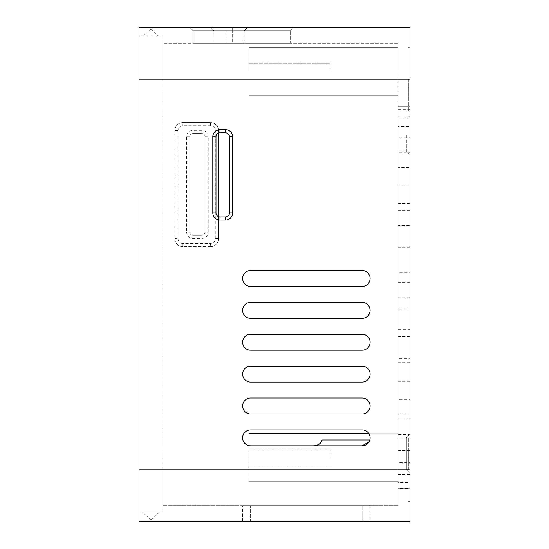 <?xml version="1.0" encoding="UTF-8"?>
<svg xmlns="http://www.w3.org/2000/svg" width="549" height="549" viewBox="0 0 549 549"><rect width="100%" height="100%" fill="white"/><g stroke="black" fill="none" stroke-linecap="round" stroke-linejoin="round"><path stroke-width="0.41" stroke-dasharray="2.75 2.06" d="M408.387 469.752L408.387 437.869L408.387 469.752M409.979 469.752L409.979 27.45L139.021 27.45L139.021 79.248L139.021 36.213L162.929 36.213L162.929 512.787L162.929 36.213L139.021 36.213L139.021 512.787L162.929 512.787L139.021 512.787L139.021 469.752L139.021 521.55L409.979 521.55L409.979 469.752L139.021 469.752L162.929 469.752L162.929 505.608L162.929 469.752L398.025 469.752L398.025 79.248L398.025 505.608L398.025 469.752L406.39 469.752L406.39 437.869L406.39 469.752L406.39 437.869L406.39 469.752L409.979 473.334L409.979 434.286L409.979 473.334L409.979 434.286L409.979 473.334L406.39 469.752L139.021 469.752M408.387 79.248L408.387 111.131L408.387 79.248M409.979 135.033L409.979 154.564L409.979 135.033M409.979 137.868L409.979 381.322L409.979 137.868L398.025 137.868L398.025 358.346L409.979 358.346M409.979 246.165L409.979 474.569L409.979 246.165L398.025 246.165L398.025 462.718L409.979 462.718M409.979 225.378L409.979 450.496L409.979 203.418L409.979 225.378L398.025 225.378L398.025 434.568L409.979 434.568M409.979 482.612L409.979 297.153L409.979 488.308L409.979 482.612L398.025 482.612L398.025 329.338L409.979 329.338M409.979 167.356L409.979 419.155L409.979 167.356L398.025 167.356L398.025 399.741L409.979 399.741M398.025 247.825L398.025 106.602L409.979 106.602L409.979 282.666L409.979 106.609L398.025 106.609L398.025 247.825L409.979 247.825M409.979 488.438L409.979 362.216L409.979 488.438L398.025 488.438L398.025 414.179L409.979 414.179M409.979 126.641L409.979 336.564L409.979 116.148L409.979 126.641L398.025 126.641L398.025 309.176L409.979 309.176M409.979 111.104L409.979 210.322L409.979 111.104L398.025 111.104L398.025 210.322L398.025 111.104M406.39 135.033L406.39 150.975L406.39 135.033M398.025 135.033L398.025 150.975L398.025 135.033M409.979 336.564L398.025 336.564L398.025 126.641M409.979 116.148L398.025 116.148M398.025 358.346L398.025 152.773L409.979 152.773M409.979 381.322L398.025 381.322M409.979 450.496L398.025 450.496L398.025 225.378M409.979 203.418L398.025 203.418M398.025 462.718L398.025 272.194L409.979 272.194M398.025 272.194L398.025 246.165M398.025 434.568L398.025 450.496M409.979 474.569L398.025 474.569M409.979 297.153L398.025 297.153L398.025 482.612M409.979 488.308L398.025 488.308M409.979 362.216L398.025 362.216L398.025 488.438M409.979 474.363L398.025 474.363M398.025 414.179L398.025 362.216M398.025 329.338L398.025 297.153M398.025 152.773L398.025 137.868M398.025 399.741L398.025 185.83L409.979 185.83M409.979 419.155L398.025 419.155M409.979 210.322L398.025 210.322M409.979 282.666L398.025 282.666M398.025 109.642L409.979 109.642M398.025 185.83L398.025 167.356M398.025 309.176L398.025 336.564M250.591 505.608L370.129 505.608L242.624 505.608L370.129 505.608L242.624 505.608L370.129 505.608L242.624 505.608L370.129 505.608L242.624 505.608L370.129 505.608L242.624 505.608L370.129 505.608L242.624 505.608L370.129 505.608L242.624 505.608L370.129 505.608L242.624 505.608L370.129 505.608L242.624 505.608L370.129 505.608L242.624 505.608L370.129 505.608L242.624 505.608L370.129 505.608L242.624 505.608L250.591 505.608L250.591 521.55L362.162 521.55L242.624 521.55L370.129 521.55L242.624 521.55L370.129 521.55L242.624 521.55L370.129 521.55L242.624 521.55L370.129 521.55L242.624 521.55L370.129 521.55L242.624 521.55L370.129 521.55L242.624 521.55L370.129 521.55L242.624 521.55L370.129 521.55L242.624 521.55L370.129 521.55L242.624 521.55L370.129 521.55L242.624 521.55L370.129 521.55L242.624 521.55L250.591 521.55L250.591 505.608M362.162 521.55L370.129 521.55L362.162 521.55L362.162 505.608L362.162 521.55M362.162 382.083A7.967 7.967 0 0 0 370.129 374.116A7.967 7.967 0 0 0 362.162 366.149L250.591 366.149A7.967 7.967 0 0 0 242.624 374.116A7.967 7.967 0 0 0 250.591 382.083L362.162 382.083A7.967 7.967 0 0 0 370.129 374.116A7.967 7.967 0 0 0 362.162 366.149M362.162 286.454A7.967 7.967 0 0 0 370.129 278.487A7.967 7.967 0 0 0 362.162 270.513L250.591 270.513A7.967 7.967 0 0 0 242.624 278.487A7.967 7.967 0 0 0 250.591 286.454L362.162 286.454A7.967 7.967 0 0 0 370.129 278.487A7.967 7.967 0 0 0 362.162 270.513M362.162 413.967A7.967 7.967 0 0 0 370.129 405.992A7.967 7.967 0 0 0 362.162 398.025L250.591 398.025A7.967 7.967 0 0 0 242.624 405.992A7.967 7.967 0 0 0 250.591 413.967L362.162 413.967A7.967 7.967 0 0 0 370.129 405.992A7.967 7.967 0 0 0 362.162 398.025M362.162 350.207A7.967 7.967 0 0 0 370.129 342.24A7.967 7.967 0 0 0 362.162 334.272L250.591 334.272A7.967 7.967 0 0 0 242.624 342.24A7.967 7.967 0 0 0 250.591 350.207L362.162 350.207A7.967 7.967 0 0 0 370.129 342.24A7.967 7.967 0 0 0 362.162 334.272M362.162 318.331A7.967 7.967 0 0 0 370.129 310.363A7.967 7.967 0 0 0 362.162 302.396L250.591 302.396A7.967 7.967 0 0 0 242.624 310.363A7.967 7.967 0 0 0 250.591 318.331L362.162 318.331A7.967 7.967 0 0 0 370.129 310.363A7.967 7.967 0 0 0 362.162 302.396M369.848 439.975L369.065 441.856A7.967 7.967 0 0 1 362.162 445.843A7.967 7.967 0 0 0 370.129 437.869A7.967 7.967 0 0 0 362.162 429.901L250.591 429.901A7.967 7.967 0 0 0 242.624 437.869A7.967 7.967 0 0 0 250.591 445.843A7.967 7.967 0 0 1 248.999 445.678L248.999 481.706L248.999 433.888L398.025 433.888L398.025 481.706L398.025 433.888L398.025 481.706L398.025 433.888L369.065 433.888A7.967 7.967 0 0 1 362.162 445.843L250.591 445.843L362.162 445.843A7.967 7.967 0 0 0 370.129 437.869A7.967 7.967 0 0 0 362.162 429.901M189.83 232.103L189.83 136.722A3.191 3.191 0 0 1 193.015 133.531L201.86 133.531A3.191 3.191 0 0 1 205.052 136.722L205.052 232.103A3.191 3.191 0 0 1 201.86 235.295L193.015 235.295A3.191 3.191 0 0 1 189.83 232.103A3.191 3.191 0 0 0 193.015 235.295L201.86 235.295A3.191 3.191 0 0 0 205.052 232.103L205.052 136.722A3.191 3.191 0 0 0 201.86 133.531L193.015 133.531A3.191 3.191 0 0 0 189.83 136.722L189.83 232.103L186.639 232.103L186.639 136.722A6.375 6.375 0 0 1 193.015 130.346L201.86 130.346A6.375 6.375 0 0 1 208.236 136.722L208.236 232.103A6.375 6.375 0 0 1 201.86 238.479L193.015 238.479A6.375 6.375 0 0 1 186.639 232.103M362.162 445.843L250.591 445.843A7.967 7.967 0 0 1 242.624 437.869A7.967 7.967 0 0 1 250.591 429.901M321.247 441.856A7.967 7.967 0 0 0 322.037 439.975M219.977 216.896L225.447 216.896A3.987 3.987 0 0 0 229.434 212.909L229.434 136.804A3.987 3.987 0 0 0 225.447 132.817L219.977 132.817A3.987 3.987 0 0 0 215.99 136.804L215.99 212.909A3.987 3.987 0 0 0 219.977 216.896M398.025 43.392L398.025 79.248L398.025 43.392L162.929 43.392L162.929 79.248L162.929 43.392L398.025 43.392M398.025 71.281L398.025 47.372L398.025 71.281M330.285 71.281L330.285 63.313L330.285 71.281M248.999 71.281L248.999 47.372L248.999 71.281M330.285 457.797L330.285 449.823L330.285 457.797M149.287 518.73L150.975 519.429L152.663 518.73L151.243 519.416L149.705 519.066L143.337 512.787L158.613 512.787L152.663 518.73L158.613 512.787L143.337 512.787L149.287 518.73L143.337 512.787L158.613 512.787L143.337 512.787L149.705 519.066L151.243 519.416L152.663 518.73L150.975 519.429L149.287 518.73M158.613 512.787L152.663 518.73L158.613 512.787M152.663 30.27L150.975 29.571L149.287 30.27L150.707 29.584L152.245 29.934L158.613 36.213L143.337 36.213L149.287 30.27L143.337 36.213L158.613 36.213L152.663 30.27M162.929 505.608L398.025 505.608L162.929 505.608M232.261 43.392L213.932 43.392L244.216 43.392L232.261 43.392L232.261 30.641L244.216 30.641L244.216 43.392L244.216 30.641L225.886 30.641L232.261 30.641L232.261 43.392M290.599 43.392L193.104 43.392L290.599 43.392L193.104 43.392L290.599 43.392L290.599 30.641L193.104 30.641L193.104 43.392L193.104 30.641L193.104 43.392L193.104 30.641L290.599 30.641L193.104 30.641L290.599 30.641L290.599 43.392L290.599 30.641L293.79 27.45L290.599 30.641L290.599 43.392M213.932 30.641L213.932 43.392L213.932 30.641L225.886 30.641L213.932 30.641L210.747 27.45L225.886 27.45L210.747 27.45L213.932 30.641M210.507 246.618L182.851 246.618L210.507 246.618A7.967 7.967 0 0 0 218.475 238.643A7.967 7.967 0 0 1 210.507 246.618L210.507 243.427A4.783 4.783 0 0 0 215.283 238.643L215.283 130.511A4.783 4.783 0 0 0 210.507 125.735L182.851 125.735A4.783 4.783 0 0 0 178.068 130.511L178.068 238.643A4.783 4.783 0 0 0 182.851 243.427L210.507 243.427M218.475 130.511L218.475 238.643L218.475 130.511A7.967 7.967 0 0 0 210.507 122.544A7.967 7.967 0 0 1 218.475 130.511L215.283 130.511M174.884 238.643A7.967 7.967 0 0 0 182.851 246.618A7.967 7.967 0 0 1 174.884 238.643L174.884 130.511L174.884 238.643L178.068 238.643M182.851 122.544A7.967 7.967 0 0 0 174.884 130.511A7.967 7.967 0 0 1 182.851 122.544L210.507 122.544L182.851 122.544L182.851 125.735M247.407 27.45L225.886 27.45L247.407 27.45L244.216 30.641L247.407 27.45M189.92 27.45L193.104 30.641L189.92 27.45L293.79 27.45L189.92 27.45L193.104 30.641L189.92 27.45L293.79 27.45L290.599 30.641L293.79 27.45L189.92 27.45M250.591 270.513A7.967 7.967 0 0 0 242.624 278.487A7.967 7.967 0 0 0 250.591 286.454M250.591 398.025A7.967 7.967 0 0 0 242.624 405.992A7.967 7.967 0 0 0 250.591 413.967M250.591 366.149A7.967 7.967 0 0 0 242.624 374.116A7.967 7.967 0 0 0 250.591 382.083M250.591 302.396A7.967 7.967 0 0 0 242.624 310.363A7.967 7.967 0 0 0 250.591 318.331M250.591 334.272A7.967 7.967 0 0 0 242.624 342.24A7.967 7.967 0 0 0 250.591 350.207M162.929 79.248L398.025 79.248L162.929 79.248M225.886 30.641L225.886 43.392L225.886 30.641M193.015 235.295L193.015 238.479M201.86 238.479L201.86 235.295M208.236 232.103L205.052 232.103M208.236 136.722L205.052 136.722M201.86 130.346L201.86 133.531M193.015 130.346L193.015 133.531M186.639 136.722L189.83 136.722M178.068 130.511L174.884 130.511M210.507 125.735L210.507 122.544M215.283 238.643L218.475 238.643M182.851 243.427L182.851 246.618M232.261 30.641L232.261 27.45L232.261 30.641M139.021 79.248L409.979 79.248M409.979 437.869L408.387 437.869L409.979 437.869M409.979 501.628L408.387 501.628L409.979 501.628M409.979 47.372L408.387 47.372L409.979 47.372M409.979 111.131L408.387 111.131L409.979 111.131M406.39 437.869L409.979 434.286L406.39 437.869L398.025 437.869L406.39 437.869M406.39 150.975L409.979 154.564L406.39 150.975L398.025 150.975L406.39 150.975M406.39 119.099L409.979 115.51L406.39 119.099L398.025 119.099L406.39 119.099M370.129 521.55L370.129 505.608L370.129 521.55M242.624 521.55L242.624 505.608L242.624 521.55M330.285 63.313L248.999 63.313L330.285 63.313M330.285 79.248L248.999 79.248L330.285 79.248M398.025 47.372L248.999 47.372L398.025 47.372M398.025 95.19L248.999 95.19L398.025 95.19M330.285 449.823L248.999 449.823L330.285 449.823M330.285 465.765L248.999 465.765L330.285 465.765M398.025 481.706L248.999 481.706L398.025 481.706"/><path stroke-width="0.82" d="M409.979 27.45L409.979 521.55L139.021 521.55L139.021 27.45L409.979 27.45M362.162 366.149A7.967 7.967 0 0 1 370.129 374.116A7.967 7.967 0 0 1 362.162 382.083L250.591 382.083A7.967 7.967 0 0 1 242.624 374.116A7.967 7.967 0 0 1 250.591 366.149L362.162 366.149A7.967 7.967 0 0 1 370.129 374.116A7.967 7.967 0 0 1 362.162 382.083M362.162 270.513A7.967 7.967 0 0 1 370.129 278.487A7.967 7.967 0 0 1 362.162 286.454L250.591 286.454A7.967 7.967 0 0 1 242.624 278.487A7.967 7.967 0 0 1 250.591 270.513L362.162 270.513A7.967 7.967 0 0 1 370.129 278.487A7.967 7.967 0 0 1 362.162 286.454M362.162 398.025A7.967 7.967 0 0 1 370.129 405.992A7.967 7.967 0 0 1 362.162 413.967L250.591 413.967A7.967 7.967 0 0 1 242.624 405.992A7.967 7.967 0 0 1 250.591 398.025L362.162 398.025A7.967 7.967 0 0 1 370.129 405.992A7.967 7.967 0 0 1 362.162 413.967M362.162 334.272A7.967 7.967 0 0 1 370.129 342.24A7.967 7.967 0 0 1 362.162 350.207L250.591 350.207A7.967 7.967 0 0 1 242.624 342.24A7.967 7.967 0 0 1 250.591 334.272L362.162 334.272A7.967 7.967 0 0 1 370.129 342.24A7.967 7.967 0 0 1 362.162 350.207M362.162 302.396A7.967 7.967 0 0 1 370.129 310.363A7.967 7.967 0 0 1 362.162 318.331L250.591 318.331A7.967 7.967 0 0 1 242.624 310.363A7.967 7.967 0 0 1 250.591 302.396L362.162 302.396A7.967 7.967 0 0 1 370.129 310.363A7.967 7.967 0 0 1 362.162 318.331M362.162 429.901A7.967 7.967 0 0 1 369.065 433.888L248.999 433.888L248.999 445.678A7.967 7.967 0 0 1 250.591 429.901L362.162 429.901A7.967 7.967 0 0 1 370.129 437.869A7.967 7.967 0 0 1 362.162 445.843L250.591 445.843A7.967 7.967 0 0 1 242.624 437.869A7.967 7.967 0 0 1 250.591 429.901M321.247 441.856A7.967 7.967 0 0 1 314.344 445.843C318.811 445.095 321.378 443.139 322.037 439.975L369.848 439.975A7.967 7.967 0 0 1 369.065 441.856L362.162 445.843M250.591 286.454A7.967 7.967 0 0 1 242.624 278.487A7.967 7.967 0 0 1 250.591 270.513M250.591 413.967A7.967 7.967 0 0 1 242.624 405.992A7.967 7.967 0 0 1 250.591 398.025M250.591 382.083A7.967 7.967 0 0 1 242.624 374.116A7.967 7.967 0 0 1 250.591 366.149M250.591 318.331A7.967 7.967 0 0 1 242.624 310.363A7.967 7.967 0 0 1 250.591 302.396M250.591 350.207A7.967 7.967 0 0 1 242.624 342.24A7.967 7.967 0 0 1 250.591 334.272M225.447 132.817A3.987 3.987 0 0 1 229.434 136.804L229.434 212.909A3.987 3.987 0 0 1 225.447 216.896L219.977 216.896A3.987 3.987 0 0 1 215.99 212.909L215.99 136.804A3.987 3.987 0 0 1 219.977 132.817L225.447 132.817L225.447 129.633L219.977 129.633A7.171 7.171 0 0 0 212.806 136.804L212.806 212.909A7.171 7.171 0 0 0 219.977 220.087L225.447 220.087A7.171 7.171 0 0 0 232.625 212.909L232.625 136.804A7.171 7.171 0 0 0 225.447 129.633M139.021 79.248L409.979 79.248M139.021 469.752L409.979 469.752M232.625 136.804L229.434 136.804M219.977 132.817L219.977 129.633M215.99 136.804L212.806 136.804M215.99 212.909L212.806 212.909M219.977 216.896L219.977 220.087M225.447 216.896L225.447 220.087M229.434 212.909L232.625 212.909"/></g></svg>
